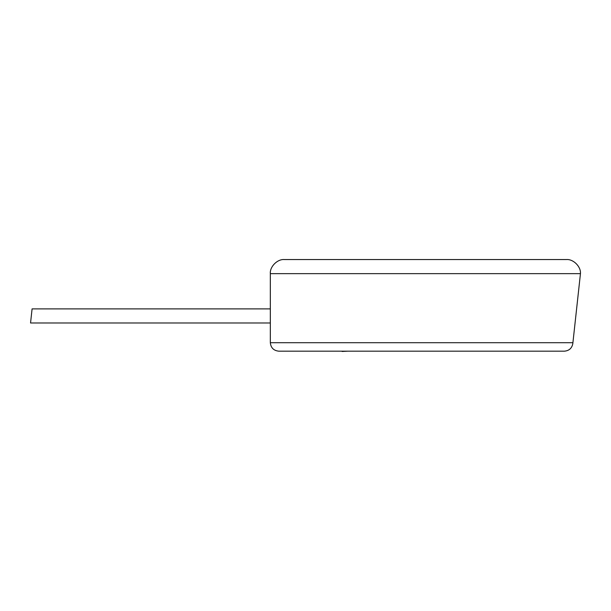 <?xml version="1.0" encoding="UTF-8"?>
<svg xmlns="http://www.w3.org/2000/svg" width="611" height="611" viewBox="0 0 611 611"><rect width="100%" height="100%" fill="white"/><g stroke="black" fill="none" stroke-linecap="round" stroke-linejoin="round"><path stroke-width="0.92" d="M572.912 342.718L580.45 273.644L270.329 273.644C269.695 266.671 277.447 258.919 284.421 259.545C277.447 258.919 269.695 266.671 270.329 273.644L270.329 342.718L572.912 342.718L572.812 343.634C571.896 348.247 569.093 350.76 564.404 351.172L278.784 351.172C273.682 350.638 270.864 347.812 270.329 342.718C270.864 347.812 273.682 350.638 278.784 351.172M284.421 259.545L566.351 259.545C573.324 258.919 581.084 266.671 580.45 273.644C581.084 266.671 573.324 258.919 566.351 259.545M564.404 351.172C569.093 350.76 571.896 348.247 572.812 343.634M270.329 308.883L32.085 308.883L30.55 322.982L270.329 322.982M347.728 351.172L342.084 351.455M342.221 351.172L315.925 351.172"/></g></svg>

